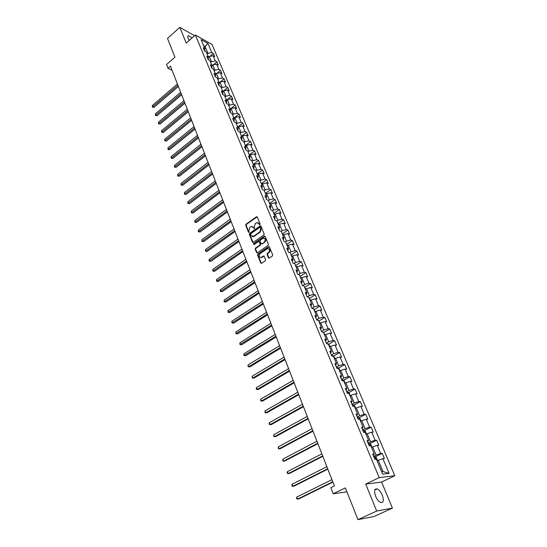 <?xml version="1.0" encoding="UTF-8"?>
<svg xmlns="http://www.w3.org/2000/svg" width="547" height="547" viewBox="0 0 547 547"><rect width="100%" height="100%" fill="white"/><g stroke="black" fill="none" stroke-linecap="round" stroke-linejoin="round"><path stroke-width="0.82" d="M259.873 224.742L260.098 223.99L257.261 217.036L256.577 216.715L246.02 224.215L245.706 225.275L248.461 232.202L248.953 232.427L248.912 230.731L249.924 227.333L250.793 226.718L251.264 226.465L253.487 227.497L254.437 228.571L254.3 226.923L255.312 223.511L256.673 222.636L258.909 223.668L259.873 224.742M382.291 495.165C380.815 491.835 379.085 489.743 377.109 488.888C374.401 488.615 373.902 491.056 375.618 496.204C377.088 499.541 378.811 501.647 380.794 502.522C383.543 502.782 384.042 500.327 382.291 495.165M192.113 37.866L188.544 35.699C187.614 35.787 187.464 36.635 188.072 38.249L189.269 40.382M268.454 257.801L269.24 258.122L272.365 256.017L272.686 254.929L269.432 246.923L268.666 246.601L257.883 253.972L257.562 255.046L260.741 263.025L261.521 263.346L265.233 260.844L265.555 259.763L264.174 256.338L263.401 256.01L261.275 257.425C258.929 257.295 258.526 256.044 260.071 253.671L267.38 248.707C269.733 248.851 270.129 250.109 268.57 252.482L267.394 253.282L267.066 254.369L268.454 257.801L269.09 258.177M194.554 35.712L179.826 27.35L167.519 38.434L174.931 57.161L166.541 64.546L167.997 68.293L170.459 66.125L334.388 485.927L330.846 487.664L333.226 493.777L346.962 491.856M376.678 511.055L392.431 508.108L381.601 482.044L365.711 484.095L376.678 511.055L357.957 519.65L345.383 487.876L333.226 493.777M365.711 484.095L379.194 477.613L195.375 34.987L212.045 44.485L394.797 475.746L379.194 477.613M179.826 27.35L186.226 43.076L195.375 34.987M263.845 235.066L264.167 233.993L260.987 226.178L260.276 225.856L249.651 233.316L249.329 234.383L252.434 242.164L253.158 242.492L263.845 235.066M265.186 236.489L268.399 244.393L268.078 245.48L257.316 252.858L256.557 252.529L255.217 249.152L255.531 248.078L259.818 245.118L260.14 244.044L259.244 241.808L258.505 241.48L253.856 244.68L253.569 243.702L264.317 236.236L265.186 236.489M392.431 508.108L374.114 516.471L357.957 519.65M375.283 456.848L382.23 453.401L380.705 453.511L377.259 445.326L378.791 445.244L376.657 440.185L375.119 440.253L371.721 432.185L373.259 432.144L371.153 427.152L369.615 427.173L366.258 419.221L367.803 419.214L365.724 414.291L364.179 414.277L360.87 406.428L362.422 406.469L360.37 401.607L358.818 401.56L355.557 393.813L357.109 393.888L355.085 389.095L353.533 389.006L350.312 381.368L351.871 381.478L349.875 376.753L348.316 376.623L345.136 369.088L346.702 369.239L344.733 364.569L343.167 364.405L340.036 356.972L341.601 357.15L339.66 352.548L338.087 352.35L334.996 345.013L336.569 345.225L334.655 340.685L333.075 340.453L330.026 333.212L331.605 333.458L329.711 328.973L328.125 328.713L325.116 321.561L326.696 321.841L324.829 317.417L323.243 317.123L320.268 310.06L321.855 310.375L320.016 306.005L318.422 305.677L315.489 298.71L317.082 299.059L315.257 294.744L313.663 294.389L310.771 287.51L312.364 287.879L310.566 283.62L308.966 283.237L306.108 276.44L307.701 276.844L305.93 272.638L304.33 272.221L301.506 265.521L303.106 265.951L301.349 261.794L299.749 261.35L296.959 254.731L298.559 255.189L296.83 251.087L295.223 250.615L292.467 244.078L294.074 244.564L292.365 240.509L290.758 240.017L288.037 233.555L289.643 234.068L287.954 230.061L286.348 229.542L283.661 223.162L285.267 223.696L283.599 219.744L281.985 219.197L279.332 212.892L280.946 213.453L279.298 209.549L277.685 208.981L275.059 202.752L276.673 203.34L275.045 199.477L273.432 198.882L270.84 192.735L272.454 193.344L270.84 189.529L269.227 188.913L266.669 182.835L268.283 183.464L266.69 179.696L265.076 179.054L262.546 173.05L264.167 173.707L262.594 169.98L260.974 169.317L258.471 163.382L260.092 164.059L258.54 160.38L256.919 159.697L254.451 153.83L256.071 154.528L254.533 150.897L252.912 150.186L250.471 144.394L252.092 145.112L250.574 141.516L248.953 140.791L246.54 135.061L248.16 135.8L246.663 132.251L245.042 131.499L242.656 125.837L244.277 126.596L242.793 123.089L241.172 122.323L238.813 116.723L240.434 117.502L238.971 114.029L237.35 113.243L235.019 107.711L236.639 108.504L235.189 105.072L233.569 104.272L231.265 98.802L232.885 99.616L231.456 96.224L229.829 95.397L227.552 89.988L229.172 90.823L227.757 87.465L226.137 86.631L223.88 81.277L225.508 82.132L224.106 78.809L222.479 77.954L220.25 72.669L221.877 73.53L220.496 70.255L218.868 69.38L216.667 64.149L218.287 65.031L216.92 61.79L215.292 60.902L213.118 55.726L214.739 56.628L213.385 53.415L211.764 52.512L207.956 43.48L201.105 39.589L204.913 48.697L203.245 47.767L204.599 51.015L206.267 51.938L208.441 57.148L206.773 56.238L208.147 59.52L209.809 60.423L212.017 65.702L210.349 64.806L211.73 68.122L213.398 69.011L215.627 74.344L213.959 73.469L215.361 76.826L217.029 77.695L219.279 83.089L217.61 82.228L219.032 85.626L220.694 86.481L222.978 91.93L221.309 91.089L222.738 94.528L224.407 95.363L226.718 100.88L225.049 100.053L226.499 103.533L228.161 104.347L230.499 109.933L228.831 109.126L230.294 112.641L231.962 113.441L234.321 119.089L232.653 118.302L234.137 121.858L235.805 122.637L238.191 128.347L236.523 127.581L238.027 131.184L239.695 131.943L242.109 137.721L240.441 136.976L241.959 140.62L243.627 141.358L246.075 147.205L244.406 146.48L245.945 150.165L247.606 150.883L250.082 156.804L248.42 156.1L249.972 159.827L251.634 160.524L254.143 166.514L252.475 165.837L254.047 169.611L255.716 170.281L258.246 176.346L256.584 175.69L258.177 179.512L259.839 180.161L262.403 186.295L260.741 185.659L262.355 189.529L264.016 190.158L266.615 196.366L264.953 195.758L266.587 199.669L268.242 200.277L270.874 206.561L269.213 205.973L270.868 209.939L272.522 210.52L275.189 216.885L273.527 216.325L275.203 220.338L276.857 220.885L279.551 227.333L277.897 226.8L279.592 230.861L281.247 231.388L283.975 237.918L282.32 237.405L284.037 241.521L285.691 242.02L288.454 248.632L286.799 248.147L288.536 252.317L290.19 252.789L292.987 259.483L291.339 259.025L293.096 263.251L294.744 263.695L297.575 270.471L295.934 270.047L297.712 274.32L299.359 274.738L302.231 281.602L300.583 281.206L302.388 285.534L304.029 285.924L306.942 292.877L305.301 292.508L307.127 296.898L308.768 297.253L311.715 304.303L310.074 303.968L311.927 308.412L313.561 308.734L316.549 315.872L314.915 315.571L316.795 320.07L318.422 320.364L321.445 327.598L319.817 327.325L321.718 331.892L323.345 332.152L326.409 339.482L324.788 339.243L326.716 343.865L328.337 344.09L331.441 351.516L329.82 351.318L331.776 356.001L333.397 356.193L336.542 363.721L334.921 363.557L336.904 368.302L338.518 368.459L341.711 376.09L340.097 375.96L342.107 380.774L343.714 380.89L346.948 388.623L345.342 388.534L347.372 393.416L348.979 393.491L352.254 401.334L350.654 401.279L352.719 406.23L354.319 406.271L357.642 414.216L356.042 414.202L358.135 419.221L359.728 419.221L363.099 427.282L361.512 427.31L363.632 432.397L364.37 432.007L363.55 432.205M382.23 453.401L384.397 458.53L382.879 458.659L389.088 473.394L382.668 474.126L376.425 459.186L374.852 459.316L372.671 454.078L374.251 453.969L370.784 445.675L369.204 445.764L367.051 440.602L368.637 440.533L365.218 432.356L363.632 432.397M371.529 447.453L372.664 446.878L376.097 455.083L373.608 456.321M376.097 455.083L380.705 453.511M372.664 446.878L377.259 445.326M374.251 453.969L373.136 455.186M366.025 434.284L367.153 433.703L370.538 441.791L368.069 443.043M370.538 441.791L375.119 440.253M367.153 433.703L371.721 432.185M368.637 440.533L367.557 441.812M360.596 421.299L361.711 420.711L365.054 428.684L362.613 429.949M365.054 428.684L369.615 427.173M361.711 420.711L366.258 419.221M363.099 427.282L362.052 428.616M355.242 408.486L356.35 407.891L359.639 415.761L357.225 417.04M359.639 415.761L364.179 414.277M356.35 407.891L360.87 406.428M357.642 414.216L356.63 415.611M349.964 395.85L351.058 395.249L354.306 403.009L351.912 404.301M354.306 403.009L358.818 401.56M351.058 395.249L355.557 393.813M352.254 401.334L351.277 402.777M344.754 383.379L345.834 382.777L349.041 390.435L346.675 391.734M349.041 390.435L353.533 389.006M345.834 382.777L350.312 381.368M346.948 388.623L345.998 390.12M339.612 371.078L340.685 370.469L343.844 378.025L341.506 379.338M343.844 378.025L348.316 376.623M340.685 370.469L345.136 369.088M341.711 376.09L340.795 377.628M334.538 358.935L335.598 358.326L338.723 365.779L336.405 367.105M338.723 365.779L343.167 364.405M335.598 358.326L340.036 356.972M336.542 363.721L335.66 365.314M329.533 346.955L330.586 346.34L333.663 353.697L331.373 355.03M333.663 353.697L338.087 352.35M330.586 346.34L334.996 345.013M331.441 351.516L330.586 353.157M324.597 335.133L325.636 334.518L328.672 341.772L326.402 343.119M328.672 341.772L333.075 340.453M325.636 334.518L330.026 333.212M326.409 339.482L325.588 341.164M319.721 323.468L320.747 322.839L323.749 330.005L321.499 331.359M323.749 330.005L328.125 328.713M320.747 322.839L325.116 321.561M321.445 327.598L320.651 329.321M314.908 311.947L315.927 311.318L318.887 318.395L316.658 319.756M318.887 318.395L323.243 317.123M315.927 311.318L320.268 310.06M316.549 315.872L315.776 317.643M310.156 300.577L311.168 299.947L314.087 306.929L311.886 308.296M314.087 306.929L318.422 305.677M311.168 299.947L315.489 298.71M311.715 304.303L310.969 306.108M305.465 289.356L306.464 288.713L309.349 295.612L307.264 296.925M309.349 295.612L313.663 294.389M306.464 288.713L310.771 287.51M306.942 292.877L306.224 294.73M300.836 278.273L301.828 277.63L304.672 284.433L302.806 285.637M304.672 284.433L308.966 283.237M301.828 277.63L306.108 276.44M302.231 281.602L301.541 283.49M296.262 267.326L297.24 266.683L300.057 273.404L298.388 274.491M300.057 273.404L304.33 272.221M297.24 266.683L301.506 265.521M297.575 270.471L296.912 272.399M291.749 256.522L292.72 255.873L295.496 262.512L294.006 263.497M295.496 262.512L299.749 261.35M292.72 255.873L296.959 254.731M292.987 259.483L292.344 261.445M287.291 245.849L288.248 245.2L290.99 251.75L289.671 252.639M290.99 251.75L295.223 250.615M288.248 245.2L292.467 244.078M288.454 248.632L287.838 250.629M282.881 235.306L283.838 234.656L286.546 241.124L285.37 241.924M286.546 241.124L290.758 240.017M283.838 234.656L288.037 233.555M283.975 237.918L283.38 239.948M278.532 224.899L279.476 224.243L282.156 230.636L281.117 231.347M282.156 230.636L286.348 229.542M279.476 224.243L283.661 223.162M279.551 227.333L278.984 229.405M274.238 214.615L275.175 213.952L277.814 220.27L276.878 220.926M277.814 220.27L281.985 219.197M275.175 213.952L279.332 212.892M275.189 216.885L274.642 218.985M269.992 204.455L270.922 203.792L273.534 210.034L272.597 210.691M273.534 210.034L277.685 208.981M270.922 203.792L275.059 202.752M270.874 206.561L270.348 208.694M265.801 194.417L266.717 193.754L269.295 199.915L268.372 200.585M269.295 199.915L273.432 198.882M266.717 193.754L270.84 192.735M266.615 196.366L266.109 198.527M261.657 184.503L262.567 183.833L265.117 189.925L264.201 190.588M265.117 189.925L269.227 188.913M262.567 183.833L266.669 182.835M262.403 186.295L261.924 188.489M257.562 174.705L258.464 174.035L260.981 180.052L260.078 180.722M260.981 180.052L265.076 179.054M258.464 174.035L262.546 173.05M258.246 176.346L257.787 178.568M253.514 165.023L254.41 164.353L256.899 170.295L256.003 170.972M256.899 170.295L260.974 169.317M254.41 164.353L258.471 163.382M254.143 166.514L253.699 168.763M249.521 155.457L250.403 154.78L252.864 160.661L251.976 161.331M252.864 160.661L256.919 159.697M250.403 154.78L254.451 153.83M250.082 156.804L249.658 159.081M245.569 146.001L246.444 145.324L248.878 151.129L247.996 151.806M248.878 151.129L252.912 150.186M246.444 145.324L250.471 144.394M246.075 147.205L245.671 149.509M241.665 136.654L242.533 135.977L244.933 141.714L244.058 142.391M244.933 141.714L248.953 140.791M242.533 135.977L246.54 135.061M242.109 137.721L241.726 140.053M237.801 127.417L238.67 126.74L241.042 132.408L240.174 133.092M241.042 132.408L245.042 131.499M238.67 126.74L242.656 125.837M238.191 128.347L237.829 130.706M233.986 118.289L234.841 117.605L237.193 123.212L236.331 123.895M237.193 123.212L241.172 122.323M234.841 117.605L238.813 116.723M234.321 119.089L233.972 121.461M230.219 109.263L231.066 108.573L233.384 114.118L232.53 114.802M233.384 114.118L237.35 113.243M231.066 108.573L235.019 107.711M230.499 109.933L230.164 112.333M226.485 100.333L227.326 99.65L229.624 105.133L228.776 105.817M229.624 105.133L233.569 104.272M227.326 99.65L231.265 98.802M226.718 100.88L226.403 103.301M222.8 91.513L223.634 90.823L225.904 96.245L225.063 96.928M225.904 96.245L229.829 95.397M223.634 90.823L227.552 89.988M222.978 91.93L222.677 94.378M219.156 82.788L219.983 82.098L222.226 87.458L221.391 88.149M222.226 87.458L226.137 86.631M219.983 82.098L223.88 81.277M219.279 83.089L218.998 85.558M215.552 74.16L216.373 73.469L218.588 78.768L217.768 79.459M218.588 78.768L222.479 77.954M216.373 73.469L220.25 72.669M215.627 74.344L215.361 76.826M211.99 65.633L212.804 64.943L214.992 70.18L214.178 70.871M214.992 70.18L218.868 69.38M212.804 64.943L216.667 64.149M212.017 65.702L211.771 68.143M208.434 57.216L209.269 56.505L211.436 61.681L210.629 62.379M211.436 61.681L215.292 60.902M209.269 56.505L213.118 55.726M208.441 57.148L208.222 59.561M204.222 47.049L205.022 46.351L207.922 53.285L207.115 53.975M207.922 53.285L211.764 52.512M203.6 45.551L205.022 46.351L207.956 43.48M204.913 48.697L204.708 51.076M381.601 482.044L394.797 475.746M167.997 68.293L172.107 70.344M381.642 471.664L382.982 471.521L378.257 460.239L377.109 460.806M382.982 471.521L389.088 473.394M378.257 460.239L382.879 458.659M209.952 56.368L213.385 53.415M213.337 64.833L216.92 61.79M216.762 73.394L220.496 70.255M220.215 82.05L224.106 78.809M223.702 90.809L227.757 87.465M226.779 100.033L231.456 96.224M230.478 108.874L235.189 105.072M234.219 117.817L238.971 114.029M238 126.87L242.793 123.089M241.829 136.018L246.663 132.251M245.699 145.276L250.574 141.516M249.617 154.644L254.533 150.897M253.576 164.121L258.54 160.38M257.582 173.707L262.594 169.98M261.644 183.409L266.69 179.696M266.143 194.171L265.746 193.221L270.84 189.529M269.89 203.169L275.045 199.477M274.081 213.234L279.298 209.549M253.541 236.673L253.979 236.434L250.813 235.49L250.649 233.788L259.962 227.258L260.844 228.441L259.825 231.873L253.507 236.297M278.32 223.422L283.599 219.744M282.614 233.733L287.954 230.061M286.963 244.174L292.365 240.509M291.36 254.745L296.83 251.087M295.811 265.445L301.349 261.794M300.317 276.276L305.93 272.638M304.884 287.25L310.566 283.62M309.506 298.361L315.257 294.744M314.183 309.616L320.016 306.005M318.922 321.014L324.829 317.417M323.721 332.562L329.711 328.973M328.583 344.261L334.655 340.685M333.506 356.118L339.66 352.548M338.49 368.124L344.733 364.569M343.543 380.295L349.875 376.753M348.658 392.623L355.085 389.095M353.841 405.122L360.37 401.607M359.099 417.792L365.724 414.291M364.418 430.633L371.153 427.152M369.813 443.651L376.657 440.185M259.777 224.796L258.034 222.684M252.605 226.506L254.355 228.625M257.138 216.844L246.485 224.359L246.171 225.419L248.974 232.42M260.851 225.973L250.116 233.46L249.801 234.519L253.049 242.526M253.979 236.434L260.29 232.017L261.309 228.584L260.413 227.402M252.194 236.653L253.097 236.523M259.093 241.583L259.709 241.945L260.604 244.174L260.29 245.247L256.003 248.208L255.681 249.282L257.193 252.899M265.035 236.27L254.034 243.839L253.863 244.68M264.297 242.027C265.842 239.709 265.466 238.458 263.175 238.266L260.386 240.16L260.064 241.234L260.967 243.47L261.712 243.798L264.762 242.164C266.184 240.448 266.068 239.155 264.406 238.287M264.762 242.164L262.293 243.866M268.645 248.694C270.348 249.569 270.478 250.875 269.035 252.605L267.859 253.411L267.531 254.492L268.919 257.924M260.488 257.575L261.514 257.281M264.01 256.085L261.986 257.411M269.268 246.69L258.355 254.102L258.034 255.175L261.384 263.394M208.763 56.936L208.079 56.279M177.433 83.985L152.319 105.537L152.804 106.863L153.967 107.369L178.397 86.453M153.967 107.369L152.401 107.137L177.953 85.311M152.401 107.137L152.319 105.537M212.291 65.373L211.586 64.669M180.688 92.313L155.375 113.824L155.868 115.164L157.03 115.656L181.652 94.788M157.03 115.656L155.457 115.431L181.207 93.66M155.457 115.431L155.375 113.824M215.86 73.907L215.128 73.148M183.977 100.737L158.466 122.2L158.965 123.547L160.127 124.032L184.941 103.219M160.127 124.032L158.548 123.807L184.503 102.098M158.548 123.807L158.466 122.2M219.463 82.529L218.711 81.722M187.3 109.256L161.591 130.665L162.09 132.025L163.259 132.497L188.271 111.732M163.259 132.497L161.666 132.278L187.833 110.624M161.666 132.278L161.591 130.665M223.114 91.253L222.335 90.392M190.664 117.865L164.75 139.218L165.256 140.593L166.418 141.058L191.628 120.347M166.418 141.058L164.825 140.832L191.204 119.253M164.825 140.832L164.75 139.218M226.8 100.08L226 99.164M194.062 126.569L167.936 147.861L168.455 149.256L169.618 149.707L195.033 129.051M169.618 149.707L168.018 149.488L194.609 127.971M168.018 149.488L167.936 147.861M230.533 109.003L229.706 108.032M197.494 135.369L171.163 156.606L171.683 158.015L172.852 158.445L198.465 137.851M172.852 158.445L171.238 158.233L198.048 136.784M171.238 158.233L171.163 156.606M234.307 118.029L233.453 117.003M200.975 144.264L174.425 165.44L174.951 166.862L176.12 167.286L201.946 146.753M176.12 167.286L174.5 167.074L201.535 145.7M174.5 167.074L174.425 165.44M238.123 127.164L237.241 126.077M204.482 153.263L177.72 174.37L178.254 175.813L179.423 176.223L205.46 155.751M179.423 176.223L177.796 176.011L205.05 154.719M177.796 176.011L177.72 174.37M241.986 136.401L241.077 135.259M208.038 162.363L181.057 183.402L181.59 184.859L182.76 185.255L209.009 164.852M182.76 185.255L181.132 185.05L208.612 163.833M181.132 185.05L181.057 183.402M245.897 145.748L244.96 144.545M211.634 171.567L184.428 192.537L184.968 194.007L186.137 194.39L212.605 174.055M186.137 194.39L184.496 194.192L212.215 173.05M184.496 194.192L184.428 192.537M249.849 155.204L248.885 153.939M215.265 180.872L187.833 201.768L188.387 203.258L189.556 203.628L216.243 183.368M189.556 203.628L187.908 203.429L215.853 182.377M187.908 203.429L187.833 201.768M253.849 164.77L252.858 163.444M218.944 190.288L191.279 211.108L191.833 212.619L193.009 212.974L219.915 192.783M193.009 212.974L191.354 212.776L219.538 191.812M191.354 212.776L191.279 211.108M257.897 174.459L256.878 173.064M222.663 199.812L194.766 220.55L195.327 222.075L196.496 222.417L223.634 202.308M196.496 222.417L194.835 222.226L223.265 201.351M194.835 222.226L194.766 220.55M261.999 184.257L260.94 182.794M226.424 209.446L198.287 230.102L198.862 231.648L200.031 231.969L227.402 211.942M200.031 231.969L198.363 231.778L227.032 211.005M198.363 231.778L198.287 230.102M265.746 193.221L265.056 192.647M230.232 219.197L201.857 239.764L202.431 241.323L203.6 241.637L231.203 221.692M203.6 241.637L201.925 241.446L230.848 220.769M201.925 241.446L201.857 239.764M270.341 204.209L269.22 202.616M234.082 229.056L205.46 249.535L206.041 251.114L207.217 251.408L235.06 231.552M207.217 251.408L205.528 251.223L234.704 230.649M205.528 251.223L205.46 249.535M274.587 214.369L273.438 212.701M237.979 239.032L209.111 259.422L209.699 261.015L210.868 261.295L238.95 241.528M210.868 261.295L209.18 261.11L238.608 240.646M209.18 261.11L209.111 259.422M278.888 224.653L277.705 222.916M241.918 249.131L212.804 269.418L213.398 271.032L214.568 271.298L242.895 251.627M214.568 271.298L212.865 271.121L242.56 250.758M212.865 271.121L212.804 269.418M283.243 235.066L282.026 233.254M245.911 259.346L216.537 279.538L217.138 281.172L218.308 281.418L246.888 261.842M218.308 281.418L216.598 281.24L246.553 260.994M216.598 281.24L216.537 279.538M287.647 245.603L286.396 243.723M249.952 269.692L220.311 289.773L220.92 291.421L222.096 291.654L250.923 272.187M222.096 291.654L220.373 291.483L250.601 271.36M220.373 291.483L220.311 289.773M292.112 256.276L290.826 254.314M254.034 280.153L224.133 300.132L224.749 301.8L225.925 302.012L255.011 282.649M225.925 302.012L224.195 301.841L254.697 281.842M224.195 301.841L224.133 300.132M296.631 267.086L295.312 265.042M258.17 290.744L228.003 310.607L228.625 312.303L229.802 312.494L259.148 293.24M229.802 312.494L228.065 312.33L258.84 292.454M228.065 312.33L228.003 310.607M301.206 278.033L299.845 275.907M262.362 301.472L231.914 321.212L232.55 322.928L233.719 323.099L263.333 303.961M233.719 323.099L231.976 322.942L263.032 303.202M231.976 322.942L231.914 321.212M305.841 289.117L304.447 286.908M266.594 312.323L235.88 331.947L236.516 333.677L237.692 333.841L267.572 314.819M237.692 333.841L235.935 333.684L267.278 314.074M235.935 333.684L235.88 331.947M310.532 300.344L309.103 298.053M270.888 323.311L239.887 342.812L240.536 344.562L241.706 344.706L271.859 325.807M241.706 344.706L239.942 344.548L271.579 325.089M239.942 344.548L239.887 342.812M315.291 311.715L313.814 309.335M275.23 334.436L243.948 353.806L244.598 355.584L245.774 355.7L276.208 336.931M245.774 355.7L244.003 355.55L275.934 336.234M244.003 355.55L243.948 353.806M320.104 323.236L318.593 320.768M279.633 345.704L248.051 364.938L248.714 366.736L249.89 366.832L280.604 348.193M249.89 366.832L248.106 366.688L248.714 366.736L280.344 347.523M248.106 366.688L248.051 364.938M323.113 332.111L322.409 332.002M324.986 334.901L323.427 332.35M284.084 357.116L252.215 376.206L252.885 378.025L254.054 378.1L285.055 359.598M252.215 376.206L252.263 377.963L252.885 378.025L284.809 358.955M329.93 346.73L329.041 344.603L327.851 343.721L326.716 343.865M288.597 368.664L256.427 387.618L257.104 389.457L258.273 389.512L289.568 371.153M256.427 387.618L256.201 388.643L256.475 389.375L257.104 389.457L289.329 370.531M334.935 358.709L334.005 356.48L332.815 355.612L331.68 355.769M293.165 380.37L260.687 399.166L261.377 401.033L262.539 401.067L294.136 382.852M260.687 399.166L260.734 400.937L261.377 401.033L293.903 382.257M340.015 370.852L339.037 368.521L337.848 367.659L336.706 367.83M297.794 392.22L265.001 410.865L265.698 412.753L266.868 412.766L298.765 394.702M265.001 410.865L265.049 412.636L265.698 412.753L298.546 394.134M345.02 383.228L344.138 380.719L342.948 379.864L341.8 380.049M302.484 404.226L269.377 422.708L270.081 424.622L271.244 424.609L303.448 406.701M269.377 422.708L269.138 423.727L269.418 424.486L270.081 424.622L303.243 406.168M350.114 395.768L349.307 393.081L348.111 392.24L346.969 392.438M307.236 416.39L273.801 434.701L274.519 436.643L275.681 436.609L308.2 418.858M273.801 434.701L273.849 436.492L274.519 436.643L308.002 418.352M355.29 408.465L355.564 408.041L354.545 405.607L353.348 404.78L352.206 404.992M312.043 428.711L278.286 446.851L279.011 448.813L280.173 448.759L313.007 431.18M278.286 446.851L278.327 448.643L279.011 448.813L312.822 430.701M360.582 421.265L360.89 420.773L359.858 418.311L358.661 417.491L357.512 417.717M316.918 441.197L282.826 459.159L283.565 461.148L284.72 461.066L317.882 443.658M359.235 419.221L358.36 419.221M282.826 459.159L282.867 460.957L283.565 461.148L317.704 443.214M365.984 434.195L366.285 433.682L365.239 431.186L364.042 430.373L362.887 430.619M321.862 453.846L287.428 471.623L288.173 473.64L289.329 473.531L322.819 456.307M364.794 432.369L364.37 432.007M287.428 471.623L287.168 472.629L287.469 473.428L288.173 473.64L322.662 455.89M371.461 447.302L371.755 446.769L370.695 444.239L369.498 443.439L368.343 443.699M326.867 466.666L292.091 484.252L292.843 486.297L293.999 486.16L327.824 469.121M370.36 445.696L369.847 445.101L369.013 445.306M292.091 484.252L291.825 485.251L292.125 486.064L292.843 486.297L327.674 468.738M377.013 460.588L377.307 460.041L376.233 457.47L375.03 456.683L373.874 456.964M331.94 479.664L296.816 497.052L297.575 499.117L298.73 498.953L332.897 482.112M375.912 459.227L375.392 458.372L374.551 458.591M296.816 497.052L296.542 498.043L296.85 498.864L297.575 499.117L332.761 481.763M259.374 223.819L258.909 223.668M254.314 228.543L253.849 228.4M253.952 227.648L253.487 227.497M248.933 232.345L248.461 232.202M246.171 225.419L245.706 225.275M246.485 224.359L246.02 224.215M256.885 216.954L256.42 216.803M259.736 224.721L259.271 224.571M252.899 242.3L252.434 242.164M249.801 234.519L249.329 234.383M250.116 233.46L249.651 233.316M260.598 226.082L260.133 225.938M260.926 227.627L260.461 227.484M260.29 232.017L259.825 231.873M261.309 228.584L260.844 228.441M257.028 252.659L256.557 252.529M255.681 249.282L255.217 249.152M256.003 248.208L255.531 248.078M260.29 245.247L259.818 245.118M260.604 244.174L260.14 244.044M259.709 241.945L259.244 241.808M254.034 243.839L253.569 243.702M264.782 236.372L264.317 236.236M267.531 254.492L267.066 254.369M267.859 253.411L267.394 253.282M269.035 252.605L268.57 252.482M263.777 256.187L263.312 256.064M261.206 263.141L260.741 263.025M258.034 255.175L257.562 255.046M258.355 254.102L257.883 253.972M269.021 246.793L268.556 246.656M333.061 356.152L332.849 355.632M338.19 368.425L337.875 367.68M343.386 380.869L342.976 379.892M348.651 393.478L348.145 392.261M353.991 406.264L353.383 404.801M359.406 419.221L358.688 417.511M364.897 432.362L364.07 430.393M363.618 432.362L364.295 432.007M370.463 445.696L369.526 443.46M369.075 445.449L369.758 445.101M376.104 459.213L375.057 456.704M374.606 458.721L375.304 458.379M374.825 489.975L377.109 488.888M187.724 36.43L188.544 35.699M257.042 216.872L256.577 216.715M260.741 226.007L260.276 225.856M262.177 243.928L261.712 243.798M264.905 236.304L264.44 236.167M261.74 257.548L261.275 257.425M263.873 256.133L263.401 256.01M269.124 246.731L268.666 246.601M369.088 445.484L369.847 445.101M374.62 458.755L375.392 458.372"/></g></svg>
